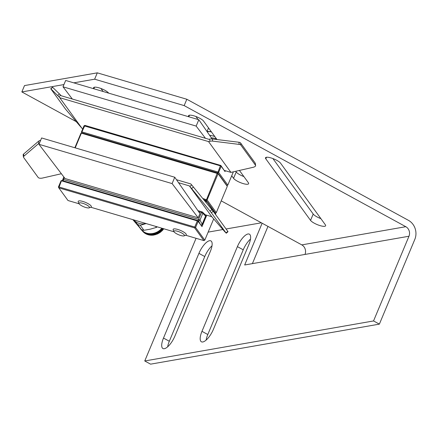 <?xml version="1.0" encoding="UTF-8"?>
<svg xmlns="http://www.w3.org/2000/svg" width="437" height="437" viewBox="0 0 437 437"><rect width="100%" height="100%" fill="white"/><g stroke="black" fill="none" stroke-linecap="round" stroke-linejoin="round"><path stroke-width="0.66" d="M75.213 147.87L81.369 133.159L218.079 173.697L217.713 172.872L81.823 132.788L80.927 133.236L81.823 132.788L217.713 172.872L226.918 185.545L217.713 172.872L217.255 173.243L206.198 200.403L215.403 213.07L206.198 200.403L203.8 199.698L206.198 200.403L207.094 199.955L218.079 173.697L227.289 186.364L216.304 212.622L215.403 213.07L215.769 213.895L215.528 214.474M202.806 198.485L207.094 199.955L216.304 212.622M233.369 171.828L227.819 185.097L226.918 185.545L227.289 186.364M80.927 133.236L74.853 147.761M73.777 82.85L94.649 79.195L184.168 105.607L186.828 99.254L408.458 220.346A14.257 12.771 -99.9 0 1 414.806 239.421L379.376 324.128L373.542 320.944L144.751 360.973L196.071 238.296M184.168 105.607L405.804 226.699L301.803 244.889A7.129 6.386 -99.9 0 1 304.982 254.432L408.977 236.237A7.129 6.386 80.1 0 0 405.804 226.699M408.977 236.237L373.542 320.944M186.828 99.254L97.304 72.842L24.505 85.581L21.85 91.934L63.949 84.565M195.907 116.499L198.103 119.52M210.437 136.497L212.218 138.95M235.723 171.288L236.22 171.976A8.314 2.147 -157.3 0 0 243.895 176.581M272.896 158.565L313.209 214.043A8.314 2.147 -157.3 0 0 320.884 218.647M100.952 88.493L103.148 91.513M262.134 223.214L244.665 264.986L304.982 254.432M208.149 232.118L222.897 229.54M226.076 228.983L261.381 222.804M248.839 244.627L213.409 329.334A13.066 4.725 118.7 0 1 201.424 341.8A13.066 4.725 118.7 0 1 201.97 331.333L237.4 246.626A13.066 4.725 118.7 0 1 249.385 234.161A13.066 4.725 118.7 0 1 248.839 244.627M163.493 338.063L198.922 253.362A13.066 4.725 118.7 0 1 210.907 240.891A13.066 4.725 118.7 0 1 210.361 251.357L174.931 336.064A13.066 4.725 118.7 0 1 162.946 348.535A13.066 4.725 118.7 0 1 163.493 338.063L169.321 341.253A13.066 4.725 -61.3 0 0 167.671 346.809M212.016 245.802A13.066 4.725 -61.3 0 0 204.756 256.546L169.321 341.253M250.494 239.066A13.066 4.725 -61.3 0 0 243.234 249.817L207.799 334.518A13.066 4.725 -61.3 0 0 206.149 340.079M379.376 324.128L150.585 364.158L144.751 360.973M252.395 263.631L267.968 226.404M301.803 244.889L221.22 200.862M76.12 121.584L21.85 91.934M93.889 88.782L93.857 88.738A8.314 2.147 22.7 0 1 93.573 87.706A8.314 2.147 22.7 0 1 100.521 88.334A8.314 2.147 22.7 0 1 108.627 93.092L108.66 93.136M188.844 116.788L188.811 116.75A8.314 2.147 22.7 0 1 188.522 115.718A8.314 2.147 22.7 0 1 195.476 116.346A8.314 2.147 22.7 0 1 203.582 121.104L216.976 139.534M239.432 170.441L248.336 182.688A8.314 2.147 22.7 0 1 248.62 183.72A8.314 2.147 22.7 0 1 241.666 183.092A8.314 2.147 22.7 0 1 233.566 178.329L231.714 175.783M280.57 163.17L325.325 224.749A8.314 2.147 22.7 0 1 325.609 225.782A8.314 2.147 22.7 0 1 318.655 225.153A8.314 2.147 22.7 0 1 310.554 220.395L265.8 158.811A8.314 2.147 22.7 0 1 265.51 157.779A8.314 2.147 22.7 0 1 272.464 158.407A8.314 2.147 22.7 0 1 280.57 163.17M94.649 79.195L97.304 72.842M146.28 223.525L140.266 225.279A15.683 13.946 144 0 1 137.65 224.514L133.607 219.827M133.651 219.882A14.257 12.673 -36 0 0 146.127 223.564M132.832 219.642L141.298 229.534A15.683 13.946 -36 0 0 143.915 230.299L150.372 229.157L156.391 227.404A15.683 13.946 -36 0 0 157.173 226.819M156.391 227.404L155.638 226.366M143.915 230.299L140.266 225.279M148.591 234.669L147.772 234.008L147.914 233.74L148.596 234.866A13.662 12.149 -36 0 0 148.738 234.898L148.296 233.833L148.984 234.953A13.662 12.149 -36 0 0 149.126 234.986L148.684 233.91L149.378 235.03A13.662 12.149 -36 0 0 149.525 235.057L149.072 233.981L149.776 235.095A13.662 12.149 -36 0 0 149.924 235.117L149.465 234.035L150.181 235.15A13.662 12.149 -36 0 0 150.323 235.166L149.864 234.079L150.585 235.188A13.662 12.149 -36 0 0 150.732 235.199L150.262 234.106L150.989 235.215A13.662 12.149 -36 0 0 151.136 235.221L150.661 234.128L151.399 235.232A13.662 12.149 -36 0 0 151.546 235.232L151.065 234.134L151.808 235.232A13.662 12.149 -36 0 0 151.956 235.232L151.47 234.128L152.223 235.221A13.662 12.149 -36 0 0 152.371 235.215L151.874 234.106L152.633 235.199A13.662 12.149 -36 0 0 152.786 235.188L152.278 234.079L153.048 235.166A13.662 12.149 -36 0 0 153.196 235.15L152.688 234.035L153.458 235.117A13.662 12.149 -36 0 0 153.611 235.095L153.092 233.981L153.873 235.057A13.662 12.149 -36 0 0 154.021 235.03L153.496 233.91L154.021 235.03M153.496 233.91L154.174 234.844M154.578 234.762L154.698 234.898A13.662 12.149 -36 0 0 154.845 234.866L154.305 233.74L154.845 234.866M154.305 233.74L154.982 234.674M155.381 234.571L155.512 234.696A13.662 12.149 -36 0 0 155.659 234.653L155.108 233.522L155.659 234.653M155.501 233.396L156.178 234.325M156.572 234.188L155.894 233.26L156.725 234.298A13.662 12.149 -36 0 0 156.867 234.243L156.288 233.107L156.867 234.243M156.288 233.107L156.959 234.041M157.347 233.877L156.67 232.948L157.511 233.97A13.662 12.149 -36 0 0 157.653 233.91L157.052 232.774L157.653 233.91M157.052 232.774L157.73 233.708M158.107 233.522L157.435 232.593L158.281 233.604A13.662 12.149 -36 0 0 158.418 233.533L157.806 232.397L158.418 233.533M158.172 232.194L158.85 233.123M159.21 232.91L158.538 231.976L159.396 232.97A13.662 12.149 -36 0 0 159.532 232.883L158.893 231.752L159.532 232.883M158.893 231.752L159.571 232.681M159.92 232.446L159.243 231.517L160.111 232.495A13.662 12.149 -36 0 0 160.237 232.402L159.587 231.271L160.237 232.402M159.587 231.271L160.264 232.205M160.597 231.949L159.92 231.02L160.8 231.981A13.662 12.149 -36 0 0 160.92 231.883L160.253 230.752L160.92 231.883M160.57 230.485L161.248 231.413M161.564 231.129L160.887 230.201L161.772 231.14A13.662 12.149 -36 0 0 161.887 231.031L161.193 229.911L161.887 231.031M161.193 229.911L161.865 230.84M162.165 230.545L161.488 229.611L162.378 230.534A13.662 12.149 -36 0 0 162.488 230.425L161.777 229.31L162.488 230.425M161.777 229.31L162.449 230.239M162.728 229.928L162.056 228.993L162.952 229.9A13.662 12.149 -36 0 0 163.05 229.78L162.324 228.671L163.05 229.78M162.968 228.529L163.258 229.278M163.274 228.622L163.575 229.114L163.203 228.6M142.593 230.84L142.293 230.834M142.298 230.785L142.686 231.32A13.662 12.149 -36 0 0 142.779 231.424L142.342 230.823M143.079 231.408L142.779 231.424M142.659 230.752L143.21 231.878A13.662 12.149 -36 0 0 143.309 231.976L142.926 231.015L143.483 232.145A13.662 12.149 -36 0 0 143.587 232.238L143.205 231.271L143.773 232.402A13.662 12.149 -36 0 0 143.877 232.489L143.489 231.512L144.068 232.648A13.662 12.149 -36 0 0 144.177 232.73L143.309 231.976M143.882 232.2L143.587 232.238M144.461 232.681L144.177 232.73M143.489 231.856A13.662 12.149 -36 0 0 143.598 231.943L144.368 232.883A13.662 12.149 -36 0 0 144.483 232.965L144.09 231.976L144.68 233.107A13.662 12.149 -36 0 0 144.8 233.189L144.401 232.189L145.002 233.325A13.662 12.149 -36 0 0 145.122 233.402L144.723 232.397L145.33 233.527A13.662 12.149 -36 0 0 145.45 233.598L145.051 232.588L145.668 233.724A13.662 12.149 -36 0 0 145.794 233.79L145.39 232.774L146.013 233.904A13.662 12.149 -36 0 0 146.138 233.97L145.729 232.943L146.362 234.079A13.662 12.149 -36 0 0 146.493 234.139L146.078 233.107L146.723 234.237A13.662 12.149 -36 0 0 146.854 234.292L146.433 233.254L147.083 234.385A13.662 12.149 -36 0 0 147.22 234.44L146.799 233.396L147.455 234.527A13.662 12.149 -36 0 0 147.591 234.571L147.165 233.522L147.832 234.647A13.662 12.149 -36 0 0 147.968 234.691L147.635 233.97A13.662 12.149 -36 0 0 147.772 234.008M145.079 233.123L144.8 233.189M145.729 233.522L145.45 233.598M153.9 233.833L154.698 234.898M154.709 233.637L155.512 234.696M155.108 233.522L155.78 234.456M155.894 233.26L156.725 234.298M156.67 232.948L157.511 233.97M157.435 232.593L158.281 233.604M157.806 232.397L158.484 233.331M158.538 231.976L159.396 232.97M159.243 231.517L160.111 232.495M159.92 231.02L160.8 231.981M160.253 230.752L160.925 231.686M160.887 230.201L161.772 231.14M161.488 229.611L162.378 230.534M162.056 228.993L162.952 229.9M162.324 228.671L163.001 229.605M142.205 230.703L142.44 231.026A13.662 12.149 -36 0 0 142.533 231.135L142.238 230.731M142.828 231.129L142.533 231.135M142.435 230.9L142.943 231.605A13.662 12.149 -36 0 0 143.041 231.703L142.489 230.949M143.336 231.681L143.041 231.703M144.166 232.446L143.877 232.489M144.767 232.905L144.483 232.965M145.401 233.325L145.122 233.402M147.635 233.97L148.209 234.762A13.662 12.149 -36 0 0 148.351 234.8M148.4 233.549A13.186 11.723 -36 0 0 162.209 228.305M139.927 227.994L140.621 228.955A13.902 12.356 -36 0 0 161.892 228.212M141.298 229.534L137.65 224.514M89.11 207.854L90.912 207.187A7.129 1.841 -157.3 0 0 91.344 206.838A7.129 1.841 -157.3 0 0 88.247 203.74A7.129 1.841 -157.3 0 0 81.2 201.036A7.129 1.841 -157.3 0 0 78.19 201.331A7.129 1.841 -157.3 0 0 78.239 201.889L79.031 203.637A5.67 1.464 22.7 0 1 81.386 202.959A5.67 1.464 22.7 0 1 87.569 205.456A5.67 1.464 22.7 0 1 89.11 207.854A5.67 1.464 22.7 0 1 83.658 206.734A5.67 1.464 22.7 0 1 79.031 203.637M184.064 235.865L185.867 235.199A7.129 1.841 -157.3 0 0 186.293 234.844A7.129 1.841 -157.3 0 0 177.799 229.458A7.129 1.841 -157.3 0 0 173.145 229.343A7.129 1.841 -157.3 0 0 173.194 229.9L173.981 231.648A5.67 1.464 22.7 0 1 177.651 231.293A5.67 1.464 22.7 0 1 183.048 233.822A5.67 1.464 22.7 0 1 184.064 235.865A5.67 1.464 22.7 0 1 178.613 234.745A5.67 1.464 22.7 0 1 173.981 231.648M211.251 131.663L207.083 131.39L208.536 127.921M207.083 131.39L207.335 131.734M211.492 137.945A7.839 2.027 22.7 0 1 216.517 138.906M209.558 135.23A14.257 3.682 22.7 0 1 214.78 136.513M207.16 131.766A14.257 3.682 22.7 0 1 211.437 131.919M227.819 185.097L218.615 172.424L221.182 166.284L220.816 165.465L220.357 165.836L217.713 172.872L218.615 172.424L217.79 171.976L81.899 131.887L84.925 125.375L84.024 125.823L81.457 131.969L81.823 132.788L81.899 131.887L81.457 131.969M84.925 125.375L220.816 165.465L225.017 171.561L221.182 166.284L220.357 165.836L84.024 125.823M225.017 171.561L225.361 170.741M79.119 203.795L67.997 200.517L58.793 187.85L194.683 227.934L203.888 240.601L185.736 235.248M174.068 231.807L90.781 207.236M213.677 218.899L204.789 240.153L195.579 227.486L198.147 221.346L201.987 226.623L197.781 220.521L61.896 180.437L60.994 180.885L61.896 180.437M201.987 226.623L206.756 215.212M205.854 214.949L205.669 215.397M201.659 224.979L201.424 225.536M206.051 202.451L206.564 201.228L215.769 213.895M204.789 240.153L203.888 240.601M195.579 227.486L194.683 227.934M206.564 201.228L206.198 200.403L205.74 200.774L206.564 201.228M195.033 227.579L194.755 227.032L58.869 186.949L58.427 187.025L58.793 187.85L61.437 180.809L197.322 220.893L197.781 220.521L198.147 221.346L197.322 220.893L194.755 227.032M204.347 200.365L205.74 200.774L205.379 201.632M60.994 180.885L58.427 187.025M209.951 141.277A3.562 1.469 -7.6 0 1 212.644 141.113L239.181 144.396A3.562 1.469 -7.6 0 1 240.858 145.1L255.487 165.224A3.562 1.469 -7.6 0 1 255.612 165.53A3.562 1.469 -7.6 0 1 253.039 167.327L230.933 172.386L208.553 141.593L59.716 97.691L58.864 96.703L60.688 95.184L61.169 95.741L208.875 139.31L209.667 139.13L209.951 141.277L208.553 141.593M240.858 145.1L240.569 142.954A3.562 1.469 172.4 0 0 238.892 142.249L212.355 138.966A3.562 1.469 172.4 0 0 209.667 139.13M60.688 95.184L52.566 87.22L50.741 88.738L58.864 96.703M59.716 97.691L82.096 128.483L65.577 109.206L50.741 88.738M255.612 165.53L255.323 163.389A3.562 1.469 172.4 0 0 255.197 163.083L255.487 165.224M240.569 142.954L255.197 163.083M82.096 128.483L82.828 128.696M224.46 170.479L230.933 172.386M40.603 140.37L40.608 140.364A3.562 1.469 172.4 0 0 38.478 141.304L23.598 154.064A3.562 1.469 172.4 0 0 23.156 154.922L23.44 157.069A3.562 1.469 -7.6 0 1 23.888 156.211L38.762 143.445A3.562 1.469 -7.6 0 1 39.516 142.975M176.477 179.711L190.838 183.95L191.69 184.933L189.871 186.457L189.385 185.9L178.553 182.704M189.871 186.457L211.366 212.77L225.989 232.899L224.875 231.823L211.765 216.692L189.385 185.9M211.366 212.77L213.185 211.251L191.69 184.933M213.185 211.251L227.814 231.375L225.989 232.899M226.202 233.238L228.021 231.714L227.814 231.375M61.382 173.735L42.558 178.039A3.562 1.469 -7.6 0 1 38.194 177.498L23.565 157.375A3.562 1.469 -7.6 0 1 23.44 157.069M205.21 214.758L211.765 216.692M205.472 138.305L196.153 126.085L198.813 119.733L65.67 80.457L63.01 86.81L72.324 99.03M198.813 119.733L212.131 138.944M196.153 126.085L63.01 86.81M198.185 217.806L65.037 178.531L38.959 144.308L172.102 183.589L174.762 177.236L199.955 213.573L198.185 217.806L172.102 183.589M174.762 177.236L41.613 137.955L38.959 144.308M198.922 253.362L204.756 256.546M207.799 334.518L201.97 331.333M237.4 246.626L243.234 249.817M265.8 158.811L266.444 157.26M313.209 214.043L310.554 220.395M188.811 116.75L189.461 115.199M236.22 171.976L233.566 178.329M93.857 88.738L94.507 87.187M212.644 141.113L212.355 138.966M59.498 93.873L57.679 95.397M238.892 142.249L239.181 144.396M50.883 88.848L52.702 87.324M38.478 141.304L38.762 143.445M191.619 188.538L193.438 187.014M23.888 156.211L23.598 154.064M211.901 209.613L210.077 211.137M197.934 210.656L202.091 211.879A1.185 0.448 106.4 0 1 202.173 211.929A1.185 1.076 134.6 0 1 202.812 213.332L205.592 216.075A1.185 1.076 -45.4 0 0 205.368 214.917L202.588 212.174A1.185 1.185 0 0 0 202.091 211.879A1.185 0.448 106.4 0 0 201.435 212.579L198.6 219.358A1.185 0.306 22.7 0 1 199.977 220.106A1.185 1.027 151.8 0 1 198.453 220.816L199.731 223.203M205.499 216.299A1.185 0.306 -157.3 0 0 205.63 216.222A1.185 0.306 -157.3 0 0 205.592 216.075L202.184 224.23A1.185 0.306 22.7 0 1 202.222 224.372A1.185 0.306 22.7 0 1 202.047 224.454M201.025 224.984A1.185 0.448 106.4 0 0 201.031 224.979A1.185 1.027 -28.2 0 0 202.184 224.23L199.977 220.106L202.812 213.332A1.185 0.306 -157.3 0 0 201.435 212.579L198.709 211.776M63.365 180.869A1.185 0.448 -73.6 0 1 63.556 179.52L198.6 219.358A1.185 0.448 106.4 0 0 198.453 220.816L197.874 220.647M63.026 180.771A1.185 1.027 151.8 0 1 62.819 179.651A1.185 0.306 22.7 0 1 62.781 179.503A1.185 0.306 22.7 0 1 63.556 179.52L64.348 177.624M201.998 211.879L197.956 210.683M205.368 214.917A1.185 1.185 0 0 1 205.63 216.222L202.222 224.372A1.185 1.185 0 0 1 201.113 225.104M63.84 176.963L62.781 179.503A1.185 1.185 0 0 0 62.83 180.519L62.95 180.749"/></g></svg>
